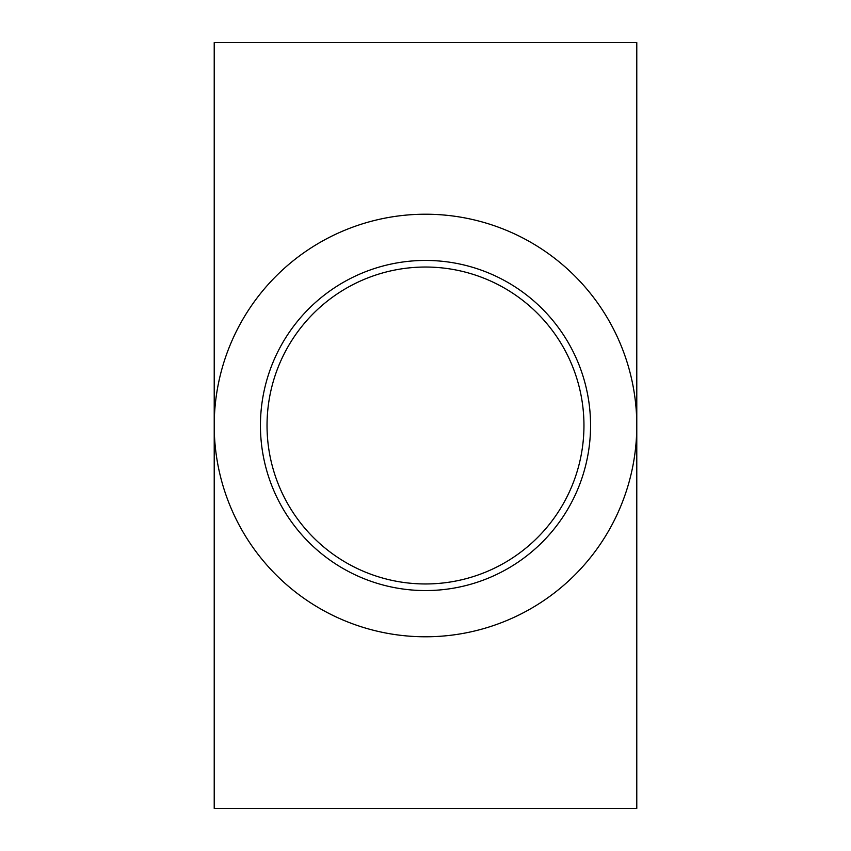 <?xml version="1.0" encoding="UTF-8"?>
<svg xmlns="http://www.w3.org/2000/svg" width="851" height="851" viewBox="0 0 851 851"><rect width="100%" height="100%" fill="white"/><g stroke="black" fill="none" stroke-linecap="round" stroke-linejoin="round"><path stroke-width="1.28" d="M267.033 425.5A158.467 158.467 0 0 1 504.728 288.266A158.467 158.467 0 0 1 504.728 562.734A158.467 158.467 0 0 1 267.033 425.5M636.782 425.5A211.282 211.282 0 0 1 425.5 636.782A211.282 211.282 0 0 1 214.218 425.5A211.282 211.282 0 0 1 425.5 214.218A211.282 211.282 0 0 1 636.782 425.5L636.782 808.45L214.218 808.45L214.218 42.55L636.782 42.55L636.782 425.5M425.5 590.562A165.062 165.062 0 0 1 260.438 425.5A165.062 165.062 0 0 1 425.5 260.438A165.062 165.062 0 0 1 590.562 425.5A165.062 165.062 0 0 1 425.5 590.562"/></g></svg>
